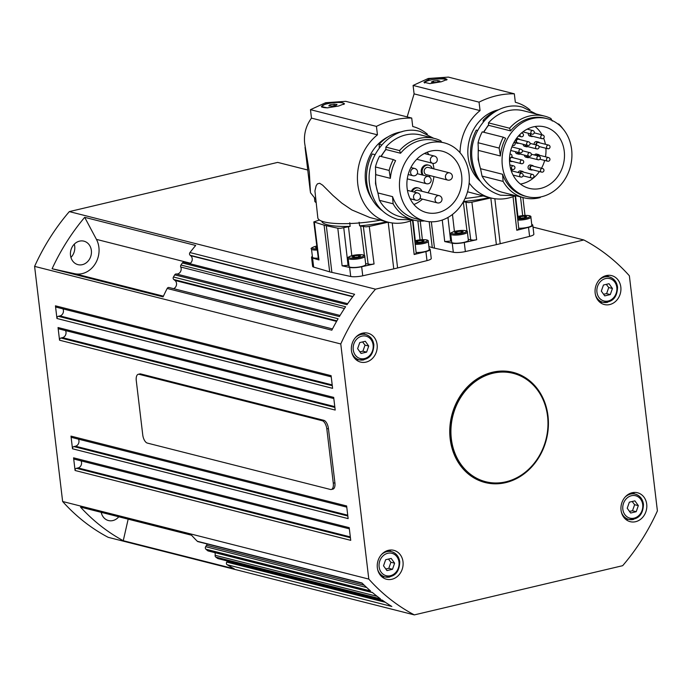 <?xml version="1.0" encoding="UTF-8"?>
<svg xmlns="http://www.w3.org/2000/svg" width="692" height="692" viewBox="0 0 692 692"><rect width="100%" height="100%" fill="white"/><g stroke="black" fill="none" stroke-linecap="round" stroke-linejoin="round"><path stroke-width="1.04" d="M359.857 351.796L362.902 351.199L365.03 345.118L362.565 341.926M603.562 294.23L606.607 293.633L608.735 287.543L606.261 284.36M485.723 481.718L484.798 481.485A55.905 48.025 -75.8 0 1 450.025 429.516A55.905 48.025 -75.8 0 1 487.843 374.216A55.905 48.025 -75.8 0 1 512.262 373.1L513.187 373.334A55.905 48.025 -75.8 0 1 547.96 425.303A55.905 48.025 -75.8 0 1 510.142 480.594A55.905 48.025 -75.8 0 1 485.723 481.718A55.905 48.025 -75.8 0 1 450.942 429.749A55.905 48.025 -75.8 0 1 488.76 374.45A55.905 48.025 -75.8 0 1 513.187 373.334M517.815 220.099A8.382 1.756 -6.8 0 0 526.716 219.165A8.382 1.756 -6.8 0 0 530.885 217.115L531.854 225.263A8.382 1.756 173.2 0 1 527.451 227.365A8.382 1.756 173.2 0 1 518.723 228.239M365.748 264.5A8.382 1.756 173.2 0 1 359.676 266.93A8.382 1.756 173.2 0 1 350.213 267.198A8.382 1.756 173.2 0 1 349.097 266.481L348.128 258.341A8.382 1.756 -6.8 0 0 349.235 259.05A8.382 1.756 -6.8 0 0 360.618 258.401A8.382 1.756 -6.8 0 0 364.779 256.351L365.748 264.5M318.303 258.177A8.382 1.756 173.2 0 1 313.58 257.917A8.382 1.756 173.2 0 1 312.473 257.199L311.495 249.059A8.382 1.756 -6.8 0 0 312.611 249.769A8.382 1.756 -6.8 0 0 317.299 250.037M328.008 107.814A11.184 2.336 173.2 0 1 325.032 107.701A11.184 2.336 173.2 0 1 321.806 106.464A11.184 2.336 173.2 0 1 328.544 103.471A11.184 2.336 173.2 0 1 340.784 102.589A11.184 2.336 173.2 0 1 344.01 103.817A11.184 2.336 173.2 0 1 343.69 104.475M414.283 192.108A3.728 3.2 -75.8 0 1 417.916 190.265L439.195 195.654A3.728 3.2 104.2 0 0 437.846 195.654A3.728 3.2 104.2 0 0 435.069 200.031A3.728 3.2 104.2 0 0 437.361 202.886A3.728 3.728 0 0 0 442.006 199.305A3.728 3.728 0 0 0 439.195 195.654M412.294 191.606A6.055 5.199 -75.8 0 1 418.487 188.008A6.055 5.199 -75.8 0 1 421.895 191.277M411.368 191.373A6.055 5.199 -75.8 0 1 417.57 187.774L418.487 188.008M447.741 180.084L426.471 174.695A3.728 3.2 -75.8 0 1 424.179 171.841A3.728 3.2 -75.8 0 1 428.296 167.464L449.575 172.853A3.728 3.2 104.2 0 0 448.226 172.853A3.728 3.2 104.2 0 0 445.449 177.23A3.728 3.2 104.2 0 0 447.741 180.084A3.728 3.728 0 0 0 452.386 176.503A3.728 3.728 0 0 0 449.575 172.853M423.331 175.232A6.055 5.199 -75.8 0 1 422.172 172.308A6.055 5.199 -75.8 0 1 428.876 165.206A6.055 5.199 -75.8 0 1 432.275 168.476M422.405 174.998A6.055 5.199 -75.8 0 1 421.246 172.074A6.055 5.199 -75.8 0 1 427.95 164.973L428.876 165.206M376.439 126.394A93.178 80.038 -75.8 0 1 411.714 118.055L345.749 101.343L325.629 102.727L310.474 109.673L376.439 126.394L377.451 134.836A49.383 42.42 104.2 0 0 357.825 184.505A49.383 42.42 104.2 0 0 388.16 222.167A49.383 42.42 104.2 0 0 406.005 222.244A49.383 42.42 104.2 0 0 412.994 219.909M427.388 134.187A49.383 42.42 104.2 0 0 412.726 126.498L411.714 118.055M407.13 188.319A31.676 27.213 -75.8 0 1 442.162 151.167A31.676 27.213 -75.8 0 1 461.642 175.439A31.676 27.213 -75.8 0 1 426.601 212.591A31.676 27.213 -75.8 0 1 407.13 188.319M433.945 168.9A31.676 27.213 104.2 0 0 433.893 168.407A31.676 27.213 104.2 0 0 432.889 163.355M428.945 154.671A31.676 27.213 104.2 0 0 427.128 152.249M338.622 106.023L327.281 107.865L321.339 106.481L327.057 103.091C333.518 101.984 338.812 101.914 342.947 102.9L344.469 103.731L338.622 106.023M440.32 220.636A40.248 34.574 104.2 0 0 469.271 181.295A40.248 34.574 104.2 0 0 444.273 142.863A40.248 34.574 104.2 0 0 429.723 142.794A40.248 34.574 104.2 0 0 399.543 181.719A40.248 34.574 104.2 0 0 424.499 220.895A40.248 34.574 104.2 0 0 439.039 220.964A40.248 34.574 104.2 0 0 440.32 220.636M444.273 142.863L435.017 140.519A40.248 34.574 104.2 0 0 420.476 140.45A40.248 34.574 104.2 0 0 400.564 153.243L385.954 149.541L385.851 147.119L399.543 150.588A42.117 36.174 -75.8 0 1 419.335 138.409A42.117 36.174 -75.8 0 1 434.55 138.478A42.117 36.174 -75.8 0 1 440.856 140.822L441.6 142.189M385.851 147.119A42.117 36.174 -75.8 0 1 405.642 134.94A42.117 36.174 -75.8 0 1 420.866 135.009L434.55 138.478M379.311 147.863L379.147 144.239A43.051 36.979 -75.8 0 1 398.877 132.345A43.051 36.979 -75.8 0 1 402.017 131.757M310.474 109.673L311.478 118.116C306.02 125.615 303.736 133.954 304.644 143.132L309.315 172.048L310.483 192.705L315.604 199.175M429.144 248.653A9.316 1.946 173.2 0 1 430.165 249.388L431.246 258.436A9.316 1.946 173.2 0 1 426.99 260.625L397.597 267.96A47.895 10.017 173.2 0 1 395.703 268.418A47.895 10.017 173.2 0 1 393.765 268.868L388.195 222.184A47.895 10.017 173.2 0 1 388.195 222.184L369.268 226.414L365.982 226.855L360.662 226.025A8.979 1.877 -6.8 0 0 359.598 225.834L359.113 222.218M359.598 225.834A44.945 9.394 -6.8 0 0 386.75 221.812M393.765 268.868L362.746 275.797L361.674 266.749L374.052 263.981L370.765 264.422L365.653 263.652M412.501 220.117L416.221 253.454L414.171 254.509L425.909 251.577A9.316 1.946 173.2 0 0 430.165 249.388M349.754 222.755L350.135 226.379A8.979 1.877 -6.8 0 0 348.483 226.725L340.499 228.308L337.808 228.204L326.313 225.713A47.895 10.017 173.2 0 1 324.098 225.151L313.831 221.907L319.427 220.013M348.95 265.226L342.116 265.806L349.633 267.432A9.316 1.946 173.2 0 0 361.674 266.749M527.728 146.626A2.327 1.998 -75.8 0 1 525.003 144.749M526.456 146.782L524.605 146.315A2.327 1.998 -75.8 0 1 523.152 144.282M537.416 148.91A1.86 1.6 104.2 0 1 536.741 148.91A1.86 1.86 0 0 0 539.059 147.119A1.86 1.86 0 0 0 537.658 145.294A1.86 1.6 104.2 0 0 536.741 148.91L526.569 146.332A1.86 1.6 -75.8 0 1 525.418 144.853M532.892 136.367A2.327 1.998 -75.8 0 1 530.254 133.746M531.612 136.523L529.761 136.056A2.327 1.998 -75.8 0 1 528.403 133.279M542.58 138.651A1.86 1.6 104.2 0 1 541.905 138.651A1.86 1.86 0 0 0 544.223 136.86A1.86 1.86 0 0 0 542.822 135.035A1.86 1.6 104.2 0 0 541.905 138.651L531.733 136.073A1.86 1.6 -75.8 0 1 530.643 133.85M536.023 144.879A2.327 1.998 -75.8 0 1 539.639 142.82M534.172 144.412A2.327 1.998 -75.8 0 1 536.741 141.6L538.592 142.076M536.473 144.991A1.86 1.6 -75.8 0 1 538.471 142.526L548.652 145.104A1.86 1.6 104.2 0 0 547.735 148.719A1.86 1.6 104.2 0 0 548.41 148.719M518.749 143.166A2.327 1.998 -75.8 0 1 516.042 141.54A2.327 1.998 -75.8 0 1 519.666 139.55M517.478 143.322L515.626 142.855A2.327 1.998 -75.8 0 1 514.364 141.713M528.679 141.834A1.86 1.86 0 0 1 528.653 145.458A1.86 1.86 0 0 1 527.762 145.45L517.59 142.872A1.86 1.6 -75.8 0 1 518.507 139.256L528.679 141.834A1.86 1.6 104.2 0 0 527.762 145.45A1.86 1.6 104.2 0 0 528.437 145.45M532.624 169.834A2.327 1.998 -75.8 0 1 529.916 168.208A2.327 1.998 -75.8 0 1 533.541 166.218M531.352 169.99L529.501 169.523A2.327 1.998 -75.8 0 1 530.643 165.007L532.494 165.475M542.554 168.502A1.86 1.86 0 0 1 542.528 172.118A1.86 1.86 0 0 1 541.637 172.118L531.465 169.54A1.86 1.6 -75.8 0 1 532.382 165.924L542.554 168.502A1.86 1.6 104.2 0 0 541.637 172.118A1.86 1.6 104.2 0 0 542.312 172.118M529.025 157.482A2.327 1.998 -75.8 0 1 526.301 155.605M527.745 157.638L525.894 157.17A2.327 1.998 -75.8 0 1 524.449 155.138M538.713 159.765A1.86 1.6 104.2 0 1 538.039 159.765A1.86 1.86 0 0 0 540.357 157.975A1.86 1.86 0 0 0 538.956 156.15A1.86 1.6 104.2 0 0 538.039 159.765L527.866 157.188A1.86 1.6 -75.8 0 1 526.707 155.709M512.365 161.418A2.327 1.998 -75.8 0 1 510.263 157.767M522.287 160.086A1.86 1.86 0 0 1 522.261 163.71A1.86 1.86 0 0 1 521.379 163.701L511.198 161.124A1.86 1.6 -75.8 0 1 512.115 157.508L522.287 160.086A1.86 1.6 104.2 0 0 521.379 163.701A1.86 1.6 104.2 0 0 522.045 163.701M520.047 154.022A2.327 1.998 -75.8 0 1 517.322 152.145M518.766 154.178L516.915 153.71A2.327 1.998 -75.8 0 1 515.471 151.678M529.735 156.305A1.86 1.6 104.2 0 1 529.06 156.305A1.86 1.86 0 0 0 531.378 154.515A1.86 1.86 0 0 0 529.977 152.69A1.86 1.6 104.2 0 0 529.06 156.305L518.888 153.728A1.86 1.6 -75.8 0 1 517.737 152.249M424.525 83.005A11.184 2.336 173.2 0 1 424.499 82.902A11.184 2.336 173.2 0 1 432.595 79.658A11.184 2.336 173.2 0 1 445.224 79.303A11.184 2.336 173.2 0 1 446.634 80.056M469.15 182.982A49.383 42.42 104.2 0 0 490.766 197.929A49.383 42.42 104.2 0 0 508.62 198.007A49.383 42.42 104.2 0 0 515.609 195.672M529.994 109.941A49.383 42.42 104.2 0 0 515.332 102.26L514.329 93.818A93.178 80.038 -75.8 0 0 479.054 102.148L480.058 110.599A49.383 42.42 104.2 0 0 460.033 152.716M509.736 164.082A31.676 27.213 -75.8 0 1 544.777 126.93A31.676 27.213 -75.8 0 1 564.248 151.202A31.676 27.213 -75.8 0 1 529.216 188.354A31.676 27.213 -75.8 0 1 509.736 164.082M545.408 144.282A31.676 27.213 104.2 0 0 543.644 138.192M542.061 134.845A31.676 27.213 104.2 0 0 535.028 126.541M441.237 81.786L429.888 83.62L423.954 82.244L429.671 78.853C436.124 77.738 441.427 77.677 445.562 78.663L447.084 79.485L441.237 81.786M540.538 196.969L540.236 197.54A42.117 36.174 -75.8 0 1 539.094 197.834A42.117 36.174 -75.8 0 1 523.879 197.765A42.117 36.174 -75.8 0 1 503.119 181.425L482.03 176.088L480.551 168.692A40.248 34.574 -75.8 0 1 478.371 150.398L478.06 142.734L499.148 148.079A42.117 36.174 -75.8 0 1 503.326 137.206L482.238 131.861A42.117 36.174 -75.8 0 0 478.06 142.734M542.935 196.398A40.248 34.574 104.2 0 0 571.877 157.058A40.248 34.574 104.2 0 0 546.879 118.617A40.248 34.574 104.2 0 0 532.33 118.557A40.248 34.574 104.2 0 0 502.15 157.482A40.248 34.574 104.2 0 0 527.105 196.658A40.248 34.574 104.2 0 0 541.654 196.727A40.248 34.574 104.2 0 0 542.935 196.398M546.879 118.617L545.028 118.15A40.248 34.574 104.2 0 0 530.487 118.09A40.248 34.574 104.2 0 0 510.584 130.883L488.569 125.304L488.466 122.873L509.554 128.219A42.117 36.174 -75.8 0 1 529.345 116.04A42.117 36.174 -75.8 0 1 544.561 116.109A42.117 36.174 -75.8 0 1 550.875 118.462L552.268 121.031M488.466 122.873A42.117 36.174 -75.8 0 1 508.257 110.703A42.117 36.174 -75.8 0 1 523.472 110.772L544.561 116.109M480.378 181.399A40.248 34.574 -75.8 0 1 469.193 140.71A40.248 34.574 -75.8 0 1 498.11 109.881A40.248 34.574 -75.8 0 1 498.517 109.786M451.556 240.989L444.722 241.569L452.248 243.195A9.316 1.946 173.2 0 0 464.28 242.511L476.667 239.743L473.38 240.185L468.259 239.406M531.75 224.416A9.316 1.946 173.2 0 1 532.779 225.151L533.861 234.199A9.316 1.946 173.2 0 1 529.596 236.387L500.212 243.722A47.895 10.017 173.2 0 1 496.372 244.631L465.361 251.559A9.316 1.946 173.2 0 1 453.321 252.243L434.49 248.16A47.895 10.017 173.2 0 1 433.339 247.892A47.895 10.017 173.2 0 1 432.284 247.598L428.893 246.603M490.827 197.938A47.895 10.017 173.2 0 1 490.81 197.947L471.883 202.168L468.588 202.618L463.329 201.805M515.116 195.879L518.827 229.216L516.786 230.263L528.524 227.339A9.316 1.946 173.2 0 0 532.779 225.151M70.93 257.424A12.11 10.406 104.2 0 0 74.71 246.222A12.11 10.406 104.2 0 0 74.295 244.164M70.515 255.365A12.11 10.406 -75.8 0 1 83.914 241.162A12.11 10.406 -75.8 0 1 91.361 250.443A12.11 10.406 -75.8 0 1 77.962 264.647A12.11 10.406 -75.8 0 1 70.515 255.365M620.819 287.05A14.904 12.802 -75.8 0 1 604.324 304.532A14.904 12.802 -75.8 0 1 595.163 293.105A14.904 12.802 -75.8 0 1 611.65 275.624A14.904 12.802 -75.8 0 1 620.819 287.05M600.293 302.577A14.904 12.802 104.2 0 0 602.282 302.093M377.114 344.616A14.904 12.802 -75.8 0 1 360.627 362.098A14.904 12.802 -75.8 0 1 351.458 350.671A14.904 12.802 -75.8 0 1 367.945 333.189A14.904 12.802 -75.8 0 1 377.114 344.616M356.588 360.143A14.904 12.802 104.2 0 0 358.586 359.658M403.003 561.757A14.904 12.802 -75.8 0 1 386.517 579.239A14.904 12.802 -75.8 0 1 377.348 567.821A14.904 12.802 -75.8 0 1 393.843 550.339A14.904 12.802 -75.8 0 1 403.003 561.757M382.486 577.284A14.904 12.802 104.2 0 0 384.475 576.799M646.709 504.191A14.904 12.802 -75.8 0 1 630.222 521.673A14.904 12.802 -75.8 0 1 621.053 510.246A14.904 12.802 -75.8 0 1 637.54 492.765A14.904 12.802 -75.8 0 1 646.709 504.191M626.191 519.718A14.904 12.802 104.2 0 0 628.18 519.234M547.986 415.883A56.839 48.821 -75.8 0 1 485.127 482.532A56.839 48.821 -75.8 0 1 450.181 438.988A56.839 48.821 -75.8 0 1 513.04 372.339A56.839 48.821 -75.8 0 1 547.986 415.883M484.85 482.454A56.839 48.821 104.2 0 0 530.825 467.135M347.687 303.693L184.063 262.233A1.86 1.6 104.2 0 0 182.359 262.969A206.847 177.68 104.2 0 0 180.949 265.036A1.86 1.6 104.2 0 0 180.759 267.034A4.662 4.005 -75.8 0 1 180.361 271.921A4.662 4.005 -75.8 0 1 176.365 273.98A1.86 1.6 104.2 0 0 174.73 274.845A206.847 177.68 104.2 0 0 173.45 277.016A1.86 1.6 104.2 0 0 173.796 279.516L174.964 280.433A4.662 4.005 -75.8 0 1 176.477 284.853A4.662 4.005 -75.8 0 1 173.571 288.659M207.15 543.964A4.662 4.005 -75.8 0 1 206.545 545.296L205.654 546.697A1.86 1.6 104.2 0 0 205.905 549.214A206.847 177.68 104.2 0 0 207.626 550.676A1.86 1.6 104.2 0 0 208.465 551.005M214.909 552.666A4.662 4.005 -75.8 0 1 215.134 555.287A1.86 1.6 104.2 0 0 215.774 557.086A206.847 177.68 104.2 0 0 217.591 558.401A1.86 1.6 104.2 0 0 218.058 558.626L382.451 600.275M227.4 560.987A4.662 4.005 -75.8 0 1 227.123 561.48L226.734 562.094A1.86 1.6 104.2 0 0 227.184 564.75A206.847 177.68 104.2 0 0 234.251 568.824L123.254 540.703L128.167 519.156M332.48 328.925L169.021 287.509A1.86 1.6 104.2 0 0 167.179 288.469A206.847 177.68 104.2 0 0 163.096 296.868L52.099 268.747L74.684 273.695A22.36 19.212 104.2 0 0 95.089 264.033A22.36 19.212 104.2 0 0 96.439 239.38L84.692 217.331L195.689 245.461A206.847 177.68 104.2 0 0 189.954 252.554A1.86 1.6 104.2 0 0 190.153 255.27L190.663 255.677A4.662 4.005 -75.8 0 1 192.22 259.811A4.662 4.005 -75.8 0 1 189.755 263.678M62.946 308.866A4.662 4.005 -75.8 0 1 59.953 315.924L58.344 316.305A1.86 1.6 104.2 0 0 56.96 318.493L55.446 305.829A1.86 1.6 104.2 0 0 56.597 307.257L331.234 376.846M65.532 330.577A4.662 4.005 -75.8 0 1 62.539 337.644L60.939 338.016A1.86 1.6 104.2 0 0 59.547 340.204L58.041 327.541A1.86 1.6 104.2 0 0 59.183 328.968L333.821 398.557M78.481 439.152A4.662 4.005 -75.8 0 1 75.489 446.21L73.888 446.591A1.86 1.6 104.2 0 0 72.496 448.779L70.982 436.116A1.86 1.6 104.2 0 0 72.132 437.543L346.77 507.132M81.068 460.863A4.662 4.005 -75.8 0 1 78.075 467.93L76.475 468.302A1.86 1.6 104.2 0 0 75.082 470.491L73.577 457.827A1.86 1.6 104.2 0 0 74.719 459.254L349.356 528.844M415.2 244.337A8.382 1.756 -6.8 0 0 424.11 243.402A8.382 1.756 -6.8 0 0 428.27 241.352L429.239 249.501A8.382 1.756 173.2 0 1 424.836 251.603A8.382 1.756 173.2 0 1 416.108 252.485M468.363 240.254A8.382 1.756 173.2 0 1 462.291 242.693A8.382 1.756 173.2 0 1 452.819 242.953A8.382 1.756 173.2 0 1 451.712 242.243L450.743 234.104A8.382 1.756 -6.8 0 0 451.85 234.813A8.382 1.756 -6.8 0 0 463.225 234.164A8.382 1.756 -6.8 0 0 467.394 232.114L468.363 240.254M629.452 511.371L632.497 510.774L636.199 511.708L630.646 513.023L627.22 508.248L629.348 502.167L634.901 500.852L638.327 505.627L636.199 511.708M385.755 568.936L388.792 568.34L392.494 569.282L386.94 570.589L383.515 565.822L385.643 559.733L391.196 558.418L394.622 563.193L392.494 569.282M394.622 563.193L390.919 562.259L388.454 559.067M388.792 568.34L390.919 562.259M638.327 505.627L634.625 504.693L632.159 501.501M632.497 510.774L634.625 504.693M461.097 231.171L463.233 231.716L461.097 232.746L456.815 233.23L454.687 232.694L456.824 231.664L461.097 231.171L461.27 232.659M457.005 233.213L456.824 231.664M421.973 240.418L424.11 240.954L421.973 241.984L417.7 242.477L415.563 241.932L417.7 240.903L421.973 240.418L422.155 241.897M417.882 242.451L417.7 240.903M340.767 343.959L34.6 266.377L62.635 501.501L368.801 579.083L340.767 343.959A206.847 177.68 -75.8 0 1 375.497 289.178L583.832 239.968A206.847 177.68 -75.8 0 1 629.365 275.779L657.4 510.912A206.847 177.68 -75.8 0 1 622.67 565.684L414.335 614.894A206.847 177.68 -75.8 0 1 368.801 579.083M123.254 540.703A206.847 177.68 -75.8 0 1 80.514 507.089L191.511 535.21A206.847 177.68 104.2 0 0 197.324 541.274A1.86 1.6 104.2 0 0 197.981 541.646L362.253 583.269M62.635 501.501A206.847 177.68 104.2 0 0 108.168 537.321L414.335 614.894M138.262 374.294L139.862 373.922A7.456 3.486 76.7 0 1 140.718 373.94L323.865 420.338A7.456 3.486 76.7 0 1 328.423 428.512L334.902 482.8A7.456 3.486 76.7 0 1 332.913 489.123L331.312 489.495A7.456 3.486 76.7 0 1 330.456 489.478L147.31 443.079A7.456 3.486 76.7 0 1 142.751 434.905L136.272 380.617A7.456 3.486 76.7 0 1 138.262 374.294A7.456 3.486 76.7 0 1 139.109 374.311L322.256 420.719A7.456 3.486 76.7 0 1 326.823 428.893L333.293 483.18A7.456 3.486 76.7 0 1 331.312 489.495M307.75 170.016L277.665 162.395L69.33 211.605L375.497 289.178M533.013 227.088L583.832 239.968M189.954 252.554L354.598 294.273A206.847 177.68 104.2 0 0 347.003 304.688L182.359 262.969M180.949 265.036L345.602 306.755A206.847 177.68 104.2 0 0 339.383 316.564L174.73 274.845M173.45 277.016L338.094 318.735A206.847 177.68 104.2 0 0 331.831 330.188L167.179 288.469M55.446 305.829L331.096 375.67L332.601 388.333L56.96 318.493M58.041 327.541L333.682 397.381L335.196 410.053L59.547 340.204M70.982 436.116L346.631 505.956L348.137 518.619L72.496 448.779M73.577 457.827L349.218 527.667L350.732 540.34L75.082 470.491M197.324 541.274L361.977 582.993A206.847 177.68 104.2 0 0 370.549 590.933L205.905 549.214M207.626 550.676L372.27 592.395A206.847 177.68 104.2 0 0 380.427 598.805L215.774 557.086M217.591 558.401L382.235 600.12A206.847 177.68 104.2 0 0 391.828 606.469L227.184 564.75M545.902 407.631A56.839 48.821 104.2 0 0 512.763 372.27M634.581 493.941A14.904 12.802 104.2 0 0 633.068 492.566M390.885 551.507A14.904 12.802 104.2 0 0 389.362 550.131M364.987 334.366A14.904 12.802 104.2 0 0 363.473 332.99M608.692 276.8A14.904 12.802 104.2 0 0 607.169 275.425M69.33 211.605A206.847 177.68 104.2 0 0 34.6 266.377M52.099 268.747A206.847 177.68 -75.8 0 1 84.692 217.331M118.79 516.786A12.11 10.406 -75.8 0 1 108.48 520.548A12.11 10.406 -75.8 0 1 101.205 512.331M101.447 513.326A12.11 10.406 104.2 0 0 102.139 512.564M463.502 201.484A44.945 9.394 -6.8 0 0 489.365 197.566M465.05 198.422A48.449 10.129 -6.8 0 0 482.955 195.948M490.766 197.929L467.515 191.788M483.206 121.956L483.146 120.356A43.051 36.979 -75.8 0 1 498.569 109.769M483.146 120.356L484.313 120.65M509.554 128.219L510.584 130.883M499.148 148.079L500.385 155.977A40.248 34.574 104.2 0 1 505.618 138.314L503.326 137.206M477.67 130.442L476.286 130.087A43.051 36.979 -75.8 0 0 480.404 181.434M557.622 123.781L558.842 124.093L558.781 124.698M558.842 124.093A42.117 36.174 -75.8 0 1 563.158 129.075M500.385 155.977L478.371 150.398M483.855 132.276A40.248 34.574 -75.8 0 1 488.569 125.304M527.105 196.658L525.254 196.191A40.248 34.574 104.2 0 1 502.565 174.272L480.551 168.692M502.565 174.272L503.119 181.425M523.879 197.765L502.79 192.419A42.117 36.174 -75.8 0 1 482.03 176.088M480.058 110.599L414.093 93.878L413.089 85.436L428.236 78.49L448.355 77.106L514.329 93.818M413.089 85.436L479.054 102.148M414.093 93.878L407.164 116.905M520.462 184.055A31.676 27.213 104.2 0 0 539.423 171.555M541.499 168.234A31.676 27.213 104.2 0 0 544.665 160.44M545.478 156.799A31.676 27.213 104.2 0 0 545.91 148.252M534.492 155.025A2.327 1.998 -75.8 0 1 536.637 154.082L538.488 154.55A2.327 1.998 -75.8 0 1 539.544 155.293M516.595 138.305A2.327 1.998 -75.8 0 1 516.768 138.339L518.619 138.807M518.187 172.516A2.327 1.998 -75.8 0 1 520.652 170.907L522.503 171.374A2.327 1.998 -75.8 0 1 523.55 172.126M437.742 80.549L439.878 81.094L437.742 82.123L433.46 82.608L431.324 82.063L433.469 81.033L437.742 80.549L437.915 82.037M433.65 82.582L433.469 81.033M511.604 157.015A2.327 1.998 -75.8 0 1 513.282 157.802M511.103 170.344A2.327 1.998 -75.8 0 1 512.737 171.132M511.25 170.794A1.86 1.6 -75.8 0 1 511.578 170.838L521.751 173.415A1.86 1.6 104.2 0 0 520.834 177.031A1.86 1.6 104.2 0 0 521.509 177.031M520.038 172.983A2.327 1.998 -75.8 0 1 522.503 171.374M520.427 173.078A1.86 1.6 -75.8 0 1 522.391 171.832L532.563 174.41A1.86 1.6 104.2 0 0 531.646 178.017A1.86 1.6 104.2 0 0 532.321 178.026M536.343 155.492A2.327 1.998 -75.8 0 1 538.488 154.55M536.776 155.596A1.86 1.6 -75.8 0 1 538.376 154.999L548.548 157.577A1.86 1.6 104.2 0 0 547.631 161.193A1.86 1.6 104.2 0 0 548.306 161.193M362.746 275.797A9.316 1.946 173.2 0 1 350.714 276.48L331.883 272.397A47.895 10.017 173.2 0 1 329.669 271.844L313.649 267.095A9.316 1.946 173.2 0 1 312.62 266.359L311.547 257.312A9.316 1.946 173.2 0 1 312.369 256.36M313.831 221.907L318.476 259.587L318.969 259.941L312.576 258.047A9.316 1.946 173.2 0 1 311.547 257.312M321.754 221.172A44.945 9.394 -6.8 0 0 350.135 226.379M388.16 222.167L369.96 217.556L351.865 209.944L341.831 203.137L332.999 195.507L322.636 185.162L319.635 183.259L317.438 183.847L316.14 185.767L314.929 190.931L317.827 217.833A48.449 10.129 -6.8 0 0 380.34 220.186M315.933 201.952L314.877 201.606L316.002 202.566M314.877 201.606L314.419 197.765M379.147 144.239L381.699 144.887M372.253 199.486A40.248 34.574 -75.8 0 1 388.134 136.808M399.543 150.588L400.564 153.243M393.315 159.575L379.623 156.107A42.117 36.174 -75.8 0 0 375.445 166.971L389.138 170.44A42.117 36.174 -75.8 0 1 393.315 159.575L395.608 160.682A40.248 34.574 104.2 0 0 390.375 178.337L375.756 174.635L375.445 166.971M375.055 154.679L372.287 153.979A43.051 36.979 -75.8 0 0 382.053 210.541M389.138 170.44L390.375 178.337M381.24 156.513A40.248 34.574 -75.8 0 1 385.954 149.541M424.499 220.895L415.243 218.56A40.248 34.574 104.2 0 1 392.554 196.64L377.936 192.938A40.248 34.574 -75.8 0 1 375.756 174.635M392.554 196.64L393.108 203.794L379.424 200.325L377.936 192.938M424.637 220.938A42.117 36.174 -75.8 0 1 413.868 220.125A42.117 36.174 -75.8 0 1 393.108 203.794M413.868 220.125L400.175 216.657A42.117 36.174 -75.8 0 1 379.424 200.325M377.451 134.836L311.478 118.116M413.894 204.486A31.676 27.213 104.2 0 0 422.518 199.123M427.993 192.817A31.676 27.213 104.2 0 0 433.91 176.581M430.441 175.699A6.055 5.199 -75.8 0 1 428.902 176.694M321.901 107.234A11.184 2.336 173.2 0 1 321.892 107.191L321.806 106.464M334.028 104.137L337.039 104.44L335.923 105.444L331.788 106.144L328.778 105.841L329.894 104.847L334.028 104.137L334.219 105.729M330.032 105.971L329.894 104.847M317.057 248.056L315.44 247.65L316.919 246.94M358.482 256.983L354.209 257.467L352.072 256.931L354.209 255.902L358.482 255.417L360.618 255.953L358.482 256.983M358.664 256.896L358.482 255.417M354.39 257.45L354.209 255.902M524.588 217.746L520.306 218.231L518.178 217.695L520.315 216.665L524.588 216.181L526.724 216.717L524.588 217.746M524.761 217.66L524.588 216.181M520.496 218.214L520.315 216.665M606.607 293.633L610.301 294.567L604.747 295.882L601.322 291.107L603.459 285.026L609.012 283.711L612.429 288.486L610.301 294.567M612.429 288.486L608.735 287.543M362.902 351.199L366.604 352.133L361.042 353.448L357.626 348.673L359.753 342.592L365.307 341.277L368.732 346.052L366.604 352.133M368.732 346.052L365.03 345.118M353.231 349.711A11.556 9.922 -75.8 0 1 361.838 336.148A11.556 9.922 -75.8 0 1 373.118 345.014A11.556 9.922 -75.8 0 1 364.511 358.586A11.556 9.922 -75.8 0 1 353.231 349.711M373.663 344.521A13.044 11.202 104.2 0 0 365.635 334.53A13.044 11.202 104.2 0 0 360.921 334.513A13.044 11.202 104.2 0 0 355.463 337.584M596.937 292.145A11.556 9.922 -75.8 0 1 605.543 278.573A11.556 9.922 -75.8 0 1 616.823 287.448A11.556 9.922 -75.8 0 1 608.216 301.011A11.556 9.922 -75.8 0 1 596.937 292.145M617.359 286.955A13.044 11.202 104.2 0 0 609.341 276.964A13.044 11.202 104.2 0 0 604.626 276.938A13.044 11.202 104.2 0 0 599.168 280.018M517.426 216.622A7.456 1.557 173.2 0 1 518.749 216.267A7.456 1.557 173.2 0 1 528.861 215.688A7.456 1.557 173.2 0 1 526.145 218.144A7.456 1.557 173.2 0 1 517.685 218.949M352.643 255.504A7.456 1.557 173.2 0 1 362.755 254.924A7.456 1.557 173.2 0 1 360.048 257.381A7.456 1.557 173.2 0 1 349.936 257.96A7.456 1.557 173.2 0 1 352.643 255.504M317.161 248.921A7.456 1.557 173.2 0 1 312.343 248.134A7.456 1.557 173.2 0 1 316.019 246.222A7.456 1.557 173.2 0 1 316.806 246.049M411.212 170.189A3.728 3.2 104.2 0 0 411.956 175.275A3.728 3.2 104.2 0 0 412.934 175.733A3.728 3.728 0 0 0 417.042 174.029A3.728 3.728 0 0 0 414.759 168.502A3.728 3.2 104.2 0 0 411.212 170.189M415.728 168.96A3.728 3.2 104.2 0 0 414.759 168.502L410.892 167.525M413.963 198.665A3.728 3.2 104.2 0 0 415.849 200.196A3.728 3.728 0 0 0 420.053 194.833A3.728 3.728 0 0 0 417.674 192.964A3.728 3.2 104.2 0 0 415.139 193.526A3.728 3.2 104.2 0 0 413.963 198.665M433.123 156.072A3.728 3.2 104.2 0 0 430.355 160.449A3.728 3.2 104.2 0 0 432.638 163.303A3.728 3.728 0 0 0 437.283 159.722A3.728 3.728 0 0 0 434.472 156.072A3.728 3.2 104.2 0 0 433.123 156.072M427.016 176.503A3.728 3.2 104.2 0 0 424.239 180.88A3.728 3.2 104.2 0 0 426.531 183.735A3.728 3.728 0 0 0 431.177 180.154A3.728 3.728 0 0 0 428.357 176.512A3.728 3.2 104.2 0 0 427.016 176.503M363.378 226.717L368.17 264.283M417.864 220.869L420.053 239.83M348.076 265.434L343.768 227.832M397.597 267.96L392.234 222.954M510.739 150.475L520.081 152.845A1.86 1.86 0 0 0 522.399 151.055A1.86 1.86 0 0 0 520.998 149.23A1.86 1.6 104.2 0 0 520.081 152.845A1.86 1.6 104.2 0 0 520.756 152.845M522.91 131.887L531.992 134.187A1.86 1.86 0 0 0 534.319 132.397A1.86 1.86 0 0 0 532.909 130.58A1.86 1.6 104.2 0 0 531.992 134.187A1.86 1.6 104.2 0 0 532.667 134.196M512.513 145.398A1.86 1.6 104.2 0 0 513.499 145.519M520.159 134.248A1.86 1.6 104.2 0 0 521.154 136.748A1.86 1.86 0 0 0 523.472 134.957A1.86 1.86 0 0 0 522.071 133.141A1.86 1.6 104.2 0 0 521.37 133.141M518.42 136.056L521.154 136.748A1.86 1.6 104.2 0 0 521.829 136.756M510.687 168.969L512.634 169.462A1.86 1.86 0 0 0 514.952 167.672A1.86 1.86 0 0 0 513.551 165.846A1.86 1.6 104.2 0 0 512.634 169.462A1.86 1.6 104.2 0 0 513.308 169.462M510.324 157.715A1.86 1.6 104.2 0 1 509.649 157.715L509.563 157.69A1.86 1.6 104.2 0 0 509.649 157.715A1.86 1.86 0 0 0 511.968 155.925A1.86 1.86 0 0 0 510.558 154.1A1.86 1.6 104.2 0 0 509.969 154.082M450.682 241.197L447.966 217.452M429.187 221.7L432.284 247.598M520.514 196.909L522.668 215.593M465.993 202.479L470.776 240.046M180.759 267.034L344.434 308.511M173.796 279.516L336.883 320.837M190.153 255.27L352.894 296.505M414.811 240.868A7.456 1.557 173.2 0 1 416.134 240.505A7.456 1.557 173.2 0 1 426.246 239.934A7.456 1.557 173.2 0 1 423.539 242.382A7.456 1.557 173.2 0 1 415.07 243.186M455.258 231.266A7.456 1.557 173.2 0 1 465.37 230.687A7.456 1.557 173.2 0 1 462.654 233.143A7.456 1.557 173.2 0 1 452.542 233.714A7.456 1.557 173.2 0 1 455.258 231.266M643.257 504.096A13.044 11.202 104.2 0 0 635.239 494.105A13.044 11.202 104.2 0 0 630.524 494.088A13.044 11.202 104.2 0 0 625.058 497.159M622.835 509.286A11.556 9.922 -75.8 0 1 631.433 495.723A11.556 9.922 -75.8 0 1 642.712 504.589A11.556 9.922 -75.8 0 1 634.106 518.161A11.556 9.922 -75.8 0 1 622.835 509.286M399.552 561.67A13.044 11.202 104.2 0 0 391.534 551.671A13.044 11.202 104.2 0 0 386.819 551.654A13.044 11.202 104.2 0 0 381.353 554.724M379.13 566.852A11.556 9.922 -75.8 0 1 387.728 553.289A11.556 9.922 -75.8 0 1 399.007 562.155A11.556 9.922 -75.8 0 1 390.409 575.727A11.556 9.922 -75.8 0 1 379.13 566.852M377.633 569.429A13.044 11.202 104.2 0 0 385.124 576.964A13.044 11.202 104.2 0 0 389.838 576.99M621.329 511.864A13.044 11.202 104.2 0 0 628.829 519.398A13.044 11.202 104.2 0 0 633.543 519.415M190.663 255.677L352.721 296.738M59.953 315.924L332.195 384.908M332.29 385.721L58.344 316.305M62.539 337.644L334.781 406.619M334.885 407.432L60.939 338.016M75.489 446.21L347.73 515.194M347.825 516.007L73.888 446.591M78.075 467.93L350.316 536.906M350.42 537.719L76.475 468.302M206.545 545.296L364.312 585.268M366.699 587.508L205.654 546.697M174.964 280.433L336.572 321.382M340.049 315.457L176.365 273.98M385.332 602.282L226.734 562.094M227.123 561.48L383.697 601.149M74.684 273.695L163.416 296.176M96.439 239.38L190.438 263.202M377.166 596.34L215.134 555.287M490.81 197.947L496.372 244.631M500.212 243.722L494.841 198.716M453.321 252.243L452.248 243.195M465.361 251.559L464.28 242.511M529.596 236.387L528.524 227.339M476.667 239.743L471.883 202.168M467.039 231.37L463.285 201.874M454.419 231.448L452.464 214.459M513.04 196.692L516.786 230.263M517.91 216.449L515.523 195.706M434.49 248.16L431.35 221.812M442.257 220.03L444.722 241.569M374.052 263.981L369.268 226.414M324.098 225.151L329.669 271.844M331.883 272.397L326.313 225.713M426.99 260.625L425.909 251.577M313.649 267.095L312.576 258.047M350.714 276.48L349.633 267.432M318.969 259.941L314.324 222.262M337.808 228.204L342.116 265.806M415.295 240.686L412.916 219.944M410.434 220.93L414.171 254.509M364.425 255.607L360.662 226.025M351.804 255.685L348.483 226.725M140.718 373.94L139.109 374.311M334.902 482.8L333.293 483.18M328.423 428.512L326.823 428.893M323.865 420.338L322.256 420.719M595.44 294.723A13.044 11.202 104.2 0 0 602.931 302.257A13.044 11.202 104.2 0 0 607.645 302.274M351.735 352.289A13.044 11.202 104.2 0 0 359.235 359.823A13.044 11.202 104.2 0 0 363.949 359.84M412.916 219.892L397.891 219.442C381.915 214.494 372.486 202.825 369.606 184.427C364.814 154.169 393.687 123.487 420.182 131.471L433.607 138.236M378.204 194.236L375.522 183.717L375.661 172.196M380.885 156.418L385.937 149.109M515.531 195.646L500.506 195.205C484.53 190.257 475.101 178.588 472.212 160.189C467.429 129.932 496.294 99.25 522.797 107.234L536.222 113.998M480.81 169.998L478.137 159.48L478.267 147.958M483.5 132.181L488.543 124.871M355.074 358.767L359.235 359.823C368.62 360.281 373.49 355.221 373.853 344.651C373.014 339.339 370.281 335.966 365.635 334.53L361.483 333.475M598.779 301.202L602.931 302.257C612.325 302.707 617.195 297.655 617.558 287.085C616.719 281.765 613.977 278.392 609.341 276.964L605.18 275.909M517.426 216.587L518.645 216.267C529.57 214.503 531.395 216.112 530.885 217.115M348.128 258.341C346.917 257.796 348.387 256.853 352.539 255.504C363.464 253.739 365.29 255.348 364.779 256.351M311.495 249.059C310.293 248.514 311.763 247.572 315.907 246.222L316.806 246.023M344.01 103.817L344.062 104.267M415.849 200.196L410.174 198.76M434.472 156.072L424.369 153.512M428.357 176.512L417.224 173.692M539.864 159.221L547.631 161.193A1.86 1.86 0 0 0 549.958 159.402A1.86 1.86 0 0 0 548.548 157.577M538.964 146.496L547.735 148.719A1.86 1.86 0 0 0 550.053 146.92A1.86 1.86 0 0 0 548.652 145.104M512.495 145.432L512.824 145.519A1.86 1.86 0 0 0 514.156 142.068M523.048 175.837L531.646 178.017A1.86 1.86 0 0 0 533.973 176.226A1.86 1.86 0 0 0 532.563 174.41M513.057 175.059L520.834 177.031A1.86 1.86 0 0 0 523.161 175.24A1.86 1.86 0 0 0 521.751 173.415M511.085 161.573L509.511 161.175M414.811 240.825L416.03 240.505C426.955 238.74 428.78 240.349 428.27 241.352M450.743 234.104C449.532 233.559 451.002 232.616 455.154 231.266C466.079 229.493 467.904 231.111 467.394 232.114M624.668 518.343L628.829 519.398C638.214 519.856 643.093 514.796 643.456 504.226C642.608 498.906 639.875 495.533 635.239 494.105L631.078 493.05M380.963 575.908L385.124 576.964C394.509 577.422 399.388 572.362 399.751 561.792C398.912 556.48 396.17 553.107 391.534 551.671L387.373 550.616M208.188 550.962L372.521 592.603M522.927 197.523L524.994 215.42M529.977 152.69L522.382 150.77M510.558 154.1L509.987 153.953M512.227 157.058L511.673 156.92M513.551 165.846L509.848 164.912M511.691 170.388L511.059 170.223M538.956 156.15L531.361 154.23M522.071 133.141L521.534 133.002M532.909 130.58L527.243 129.145M542.822 135.035L534.25 132.864M537.658 145.294L530.063 143.374M520.998 149.23L511.89 146.92M420.234 221.059L422.38 239.657M305.042 147.31L310.284 191.303M426.531 183.735L407.277 178.856M432.638 163.303L416.757 159.272M437.361 202.886L419.975 198.474M417.674 192.964L407.432 190.369M412.934 175.733L408.185 174.531"/></g></svg>
